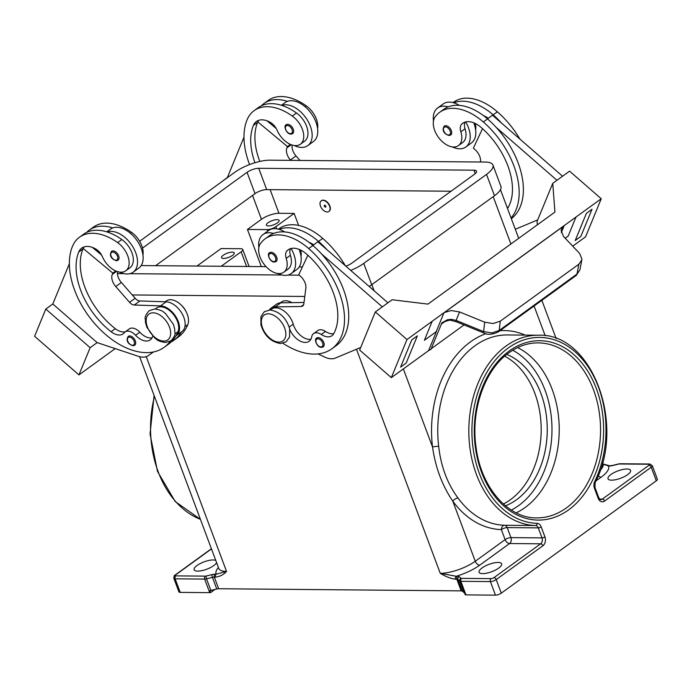 <?xml version="1.0" encoding="UTF-8"?>
<svg xmlns="http://www.w3.org/2000/svg" width="692" height="692" viewBox="0 0 692 692"><rect width="100%" height="100%" fill="white"/><g stroke="black" fill="none" stroke-linecap="round" stroke-linejoin="round"><path stroke-width="1.04" d="M517.616 347.583A87.512 63.102 -89.5 0 1 559.093 423.867A87.512 63.102 -89.5 0 1 525.09 507.53A87.512 63.102 -89.5 0 1 516.171 512.833M465.18 122.069A10.942 6.686 -125.9 0 0 465.033 128.747A18.598 11.375 54.1 0 1 464.41 140.736A18.598 11.375 54.1 0 1 462.671 142.543L458.467 145.588A18.598 11.375 54.1 0 1 439.593 138.815A18.598 11.375 54.1 0 1 434.896 117.285A51.744 31.65 54.1 0 1 439.74 112.26A51.744 31.65 54.1 0 1 483.336 121.974A70.004 42.818 54.1 0 1 511.077 217.997M507.47 208.361A15.31 9.368 -125.9 0 0 508.361 207.124A61.259 37.463 -125.9 0 0 481.104 127.415A21.876 13.382 -125.9 0 0 462.671 123.306A21.876 13.382 -125.9 0 0 461.78 124.05A10.942 6.686 -125.9 0 0 460.829 131.791A18.598 11.375 54.1 0 1 460.206 143.789A18.598 11.375 54.1 0 1 458.467 145.588M475.361 123.522A18.598 11.375 54.1 0 1 475.646 129.932M299.1 249.371A24.064 14.714 54.1 0 1 299.394 250.132A24.064 14.714 54.1 0 1 296.851 269.473L291.245 273.539A24.064 14.714 -125.9 0 0 293.789 254.198A24.064 14.714 -125.9 0 0 291.055 248.506M277.622 273.461A24.064 14.714 -125.9 0 0 291.245 273.539M269.672 252.692A5.467 3.348 54.1 0 1 271.074 252.277A5.467 3.348 54.1 0 1 276.212 256.135A5.467 3.348 54.1 0 1 276.099 261.55L274.404 262.06C269.871 262.216 266.541 253.601 269.672 252.692M254.95 162.732A61.259 37.463 54.1 0 1 253.384 125.425A21.876 13.382 54.1 0 1 256.386 121.498A21.876 13.382 54.1 0 1 270.304 122.372A10.942 6.686 54.1 0 1 277.068 130.183A18.598 11.375 -125.9 0 0 286.696 142.267A18.598 11.375 -125.9 0 0 300.406 144.204L304.61 141.159A18.598 11.375 -125.9 0 0 296.496 112.986A51.744 31.65 -125.9 0 0 281.826 105.418A51.744 31.65 -125.9 0 0 258.35 107.589L254.146 110.633A51.744 31.65 -125.9 0 0 247.044 119.906A70.004 42.818 -125.9 0 0 249.587 164.558M300.406 144.204A18.598 11.375 -125.9 0 0 292.284 116.04A51.744 31.65 -125.9 0 0 254.146 110.633M317.593 128.53A18.598 11.375 -125.9 0 0 306.305 105.876A51.744 31.65 -125.9 0 0 268.159 100.47L263.955 103.523A51.744 31.65 -125.9 0 0 261.334 105.807M327.221 211.986A6.565 4.014 -125.9 0 0 328.899 211.484A6.565 4.014 -125.9 0 0 329.037 204.988A6.565 4.014 -125.9 0 0 322.879 200.36A6.565 4.014 -125.9 0 0 321.192 200.862A6.565 4.014 -125.9 0 0 321.062 207.358A6.565 4.014 -125.9 0 0 327.221 211.986M321.339 200.758A6.565 4.014 54.1 0 1 321.477 200.654A6.565 4.014 54.1 0 1 323.155 200.152A6.565 4.014 54.1 0 1 329.314 204.78A6.565 4.014 54.1 0 1 329.176 211.285A6.565 4.014 54.1 0 1 329.037 211.38M324.686 205.204A1.09 0.666 -125.9 0 0 325.413 207.142A1.09 0.666 -125.9 0 0 324.686 205.204M152.707 336.165A15.31 9.368 54.1 0 1 150.285 339.867A15.31 9.368 54.1 0 1 135.589 335.248A10.942 6.686 -125.9 0 0 125.088 331.952A10.942 6.686 -125.9 0 0 124.257 332.748A15.31 9.368 54.1 0 1 123.098 333.864A15.31 9.368 54.1 0 1 111.118 331.745A61.259 37.463 54.1 0 1 78.75 251.992A21.876 13.382 54.1 0 1 81.751 248.073A21.876 13.382 54.1 0 1 95.678 248.947A10.942 6.686 54.1 0 1 102.442 256.758A18.598 11.375 -125.9 0 0 112.069 268.842A18.598 11.375 -125.9 0 0 125.78 270.78L129.984 267.735A18.598 11.375 -125.9 0 0 121.861 239.562A51.744 31.65 -125.9 0 0 107.199 231.993A24.064 14.714 54.1 0 1 135.736 252.814A24.064 14.714 54.1 0 1 133.193 272.155L138.798 268.089A24.064 14.714 -125.9 0 0 141.35 248.748A24.064 14.714 -125.9 0 0 112.805 227.928A51.744 31.65 -125.9 0 0 89.329 230.099A51.744 31.65 -125.9 0 0 86.708 232.374M106.776 231.855L110.547 229.121A24.064 14.714 54.1 0 1 112.805 227.928M113.021 250.893A5.467 3.348 -125.9 0 0 111.628 251.308C109.76 253.661 109.474 258.574 116.351 260.676L118.047 260.166A5.467 3.348 -125.9 0 0 118.159 254.751A5.467 3.348 -125.9 0 0 113.021 250.893M268.055 222.755A6.782 2.206 159.5 0 1 274.724 219.918A6.782 2.206 159.5 0 1 279.11 220.419A6.782 2.206 159.5 0 1 277.449 222.833A6.782 2.206 159.5 0 1 270.788 225.67A6.782 2.206 159.5 0 1 266.403 225.168A6.782 2.206 159.5 0 1 268.055 222.755M223.205 255.262A6.782 2.206 159.5 0 1 229.874 252.424A6.782 2.206 159.5 0 1 234.259 252.926A6.782 2.206 159.5 0 1 232.607 255.339A6.782 2.206 159.5 0 1 225.938 258.177A6.782 2.206 159.5 0 1 221.552 257.675A6.782 2.206 159.5 0 1 223.205 255.262M125.399 331.728A15.31 9.368 54.1 0 1 115.322 328.7A61.259 37.463 54.1 0 1 82.954 248.947A21.876 13.382 54.1 0 1 83.161 248.471L112.822 273.106L112.26 274.464A10.942 6.686 -125.9 0 0 115.763 286.549L129.551 302.335A6.565 4.014 -125.9 0 0 134.291 305.034L160.544 305.873A17.499 10.7 54.1 0 1 176.823 318.346A17.499 10.7 54.1 0 1 176.382 335.542A17.499 10.7 54.1 0 1 176.356 335.559L175.941 335.854A70.004 42.818 -125.9 0 0 177.991 331.71A16.409 10.034 -125.9 0 0 176.78 319.791A16.409 10.034 -125.9 0 0 156.487 308.078L155.25 308.978M171.062 342.038A70.004 42.818 -125.9 0 0 173.995 340.196L178.207 337.142A70.004 42.818 -125.9 0 0 187.809 324.6A16.409 10.034 -125.9 0 0 186.589 312.68A16.409 10.034 -125.9 0 0 166.296 300.968L165.18 301.781M128.297 336.364A5.467 3.348 54.1 0 1 129.698 335.949A5.467 3.348 54.1 0 1 134.828 339.807A5.467 3.348 54.1 0 1 134.715 345.221L133.02 345.74C126.143 343.63 126.428 338.725 128.297 336.364M291.28 134.006A5.467 3.348 -125.9 0 0 292.673 133.591A5.467 3.348 -125.9 0 0 292.785 128.176A5.467 3.348 -125.9 0 0 287.656 124.318A5.467 3.348 -125.9 0 0 286.254 124.733C283.115 125.641 286.445 134.265 290.977 134.11L292.673 133.591M294.204 145.51A24.064 14.714 -125.9 0 0 307.819 145.579A24.064 14.714 -125.9 0 0 310.371 126.238A24.064 14.714 -125.9 0 0 281.826 105.418M281.402 105.288L285.182 102.546A24.064 14.714 54.1 0 1 287.431 101.352A24.064 14.714 54.1 0 1 315.976 122.181A24.064 14.714 54.1 0 1 313.424 141.514L307.819 145.579M289.818 329.496A15.31 9.368 -125.9 0 0 309.125 341.26A15.31 9.368 -125.9 0 0 311.729 336.796A10.942 6.686 54.1 0 1 313.58 333.605A10.942 6.686 54.1 0 1 321.252 334.478A15.31 9.368 -125.9 0 0 331.987 335.698A15.31 9.368 -125.9 0 0 333.726 333.7A61.259 37.463 -125.9 0 0 306.469 253.99A21.876 13.382 -125.9 0 0 288.036 249.881A21.876 13.382 -125.9 0 0 287.154 250.625A10.942 6.686 -125.9 0 0 286.203 258.367A18.598 11.375 54.1 0 1 285.571 270.356A18.598 11.375 54.1 0 1 283.832 272.164A18.598 11.375 54.1 0 1 264.958 265.382A18.598 11.375 54.1 0 1 260.27 243.861A51.744 31.65 54.1 0 1 265.105 238.827A51.744 31.65 54.1 0 1 308.71 248.549A70.004 42.818 54.1 0 1 331.892 348.768A70.004 42.818 54.1 0 1 282.924 343.267M290.545 248.644A10.942 6.686 -125.9 0 0 290.406 255.322A18.598 11.375 54.1 0 1 289.775 267.311A18.598 11.375 54.1 0 1 288.036 269.119L283.832 272.164M270.442 309.99L271.671 309.09A16.409 10.034 54.1 0 1 283.625 310.699A16.409 10.034 54.1 0 1 293.226 324.15A15.31 9.368 -125.9 0 0 310.881 339.253M280.295 302.845L281.488 301.98A16.409 10.034 54.1 0 1 291.955 302.646M316.78 338.016A5.467 3.348 54.1 0 1 318.182 337.601A5.467 3.348 54.1 0 1 323.311 341.459A5.467 3.348 54.1 0 1 323.199 346.874L321.503 347.393C316.971 347.548 313.64 338.924 316.78 338.016M445.709 125.702A5.467 3.348 54.1 0 1 450.838 129.56A5.467 3.348 54.1 0 1 450.726 134.975L449.03 135.494C442.153 133.383 442.439 128.47 444.307 126.117A5.467 3.348 54.1 0 1 445.709 125.702M433.46 121.014A24.064 14.714 54.1 0 1 437.629 107.995A24.064 14.714 54.1 0 1 448.182 106.871A51.744 31.65 54.1 0 1 487.54 118.92A70.004 42.818 54.1 0 1 496.19 127.38L556.956 180.292M465.69 121.93A24.064 14.714 54.1 0 1 468.423 127.622A24.064 14.714 54.1 0 1 465.872 146.964A24.064 14.714 54.1 0 1 452.248 146.894M465.872 146.964L471.477 142.898A24.064 14.714 -125.9 0 0 474.029 123.565A24.064 14.714 -125.9 0 0 473.735 122.795M437.629 107.995L443.235 103.93A24.064 14.714 -125.9 0 1 453.796 102.814A24.064 14.714 54.1 0 1 459.376 105.383M561.333 232.633L564.248 225.549A13.131 9.714 22.4 0 0 564.11 225.653L444.126 312.62L451.141 310.544L459.574 311.945L484.685 322.178L483.613 331.606L456.097 320.396L451.236 319.315L447.335 319.799L441.868 322.844L430.908 349.486A13.131 9.714 22.4 0 0 428.59 350.628L436.427 331.58A13.131 9.714 22.4 0 0 436.15 331.771L424.395 340.291M579.922 269.837L581.946 259.102L579.585 253.393L563.591 236.552L561.16 230.799L561.601 228.844L564.11 225.653M581.851 259.846L578.875 264.197L500.264 321.175L493.05 323.536L484.685 322.178M498.361 331.875A4.377 2.673 -125.9 0 0 498.456 331.814A4.377 2.673 -125.9 0 0 499.217 330.456L491.986 332.913L483.613 331.606A4.377 1.081 -67.8 0 0 483.855 332.982L456.331 321.771A4.377 1.081 112.2 0 0 456.339 321.771A4.377 1.081 112.2 0 1 456.097 320.396L459.574 311.945M483.864 332.99A4.377 1.081 -67.8 0 1 483.855 332.99C487.523 335.084 492.384 334.694 498.448 331.805A4.377 2.673 -125.9 0 0 498.456 331.805L576.211 275.451A4.377 2.673 -125.9 0 0 576.211 275.451A4.377 2.673 -125.9 0 0 576.964 274.101L499.217 330.456L500.264 321.175M216.587 562.587A12.032 3.918 159.5 0 1 213.742 565.615A12.032 3.918 159.5 0 1 201.917 570.641A12.032 3.918 159.5 0 1 194.141 569.758A12.032 3.918 159.5 0 1 197.073 565.468A12.032 3.918 159.5 0 1 215.783 560.442M506.795 354.416A78.758 56.796 -89.5 0 1 547.009 422.232A78.758 56.796 -89.5 0 1 516.535 499.728A78.758 56.796 -89.5 0 1 505.471 505.809M504.667 356.19A78.758 56.796 -89.5 0 1 541.101 425.052A78.758 56.796 -89.5 0 1 510.471 499.676A78.758 56.796 -89.5 0 1 503.378 504.001M482.013 567.968A12.032 3.918 159.5 0 1 493.837 562.933A12.032 3.918 159.5 0 1 501.622 563.824A12.032 3.918 159.5 0 1 498.681 568.106A12.032 3.918 159.5 0 1 486.857 573.14A12.032 3.918 159.5 0 1 479.08 572.249A12.032 3.918 159.5 0 1 482.013 567.968M610.949 474.504A12.032 3.918 159.5 0 1 622.783 469.479A12.032 3.918 159.5 0 1 630.559 470.37A12.032 3.918 159.5 0 1 627.627 474.651A12.032 3.918 159.5 0 1 615.793 479.677A12.032 3.918 159.5 0 1 608.017 478.795A12.032 3.918 159.5 0 1 610.949 474.504M178.891 591.772A4.377 1.427 -20.5 0 0 178.917 591.885A4.377 1.427 -20.5 0 0 180.214 592.387L175.137 578.823A2.188 1.574 -89.5 0 1 175.041 577.154A2.188 1.574 -89.5 0 1 175.82 575.874A2.188 0.709 159.5 0 1 175.699 574.844L211.475 548.912M173.813 578.209A4.377 1.427 -20.5 0 0 173.848 578.33A4.377 1.427 -20.5 0 0 175.137 578.823L204.642 579.083L209.711 592.646A4.377 1.427 -20.5 0 0 210.593 592.586A4.377 1.427 -20.5 0 0 210.627 592.577L209.901 590.639A4.377 1.427 -20.5 0 0 210.878 590.449L216.769 588.996A4.377 1.427 159.5 0 1 217.781 588.797A4.377 1.427 159.5 0 1 218.663 588.736L214.321 577.111L215.593 577.119A2.188 1.574 -89.5 0 1 215.489 575.459A2.188 1.574 -89.5 0 1 216.267 574.17L214.996 574.161A6.565 2.137 -20.5 0 0 212.159 574.55L206.259 576.004A2.188 0.709 159.5 0 1 205.316 576.133L175.82 575.874M465.958 594.886L495.463 595.146A4.377 1.427 -20.5 0 0 498.43 594.575A4.377 1.427 -20.5 0 0 501.293 593.148L496.225 579.585A2.188 1.341 -125.9 0 0 495.273 578.209A2.188 1.341 -125.9 0 0 493.984 577.63A2.188 0.709 159.5 0 1 491.069 578.633A2.188 1.574 -89.5 0 0 490.291 579.922A2.188 1.574 -89.5 0 0 490.394 581.583L460.889 581.323A4.377 1.427 -20.5 0 1 460.206 581.254A4.377 1.427 -20.5 0 1 459.748 581.038L464.098 592.663A4.377 1.427 -20.5 0 0 464.531 592.871L465.249 594.809A4.377 1.427 -20.5 0 0 465.275 594.817A4.377 1.427 -20.5 0 0 465.958 594.886L460.889 581.323A2.188 1.574 -89.5 0 1 460.786 579.662A2.188 1.574 -89.5 0 1 461.573 578.374A2.188 0.709 159.5 0 1 461.002 578.235A2.188 2.033 -49.7 0 0 459.748 581.038L457.957 579.524A4.377 1.427 159.5 0 0 457.507 579.308A4.377 1.427 159.5 0 0 456.824 579.239L461.166 590.864A4.377 1.427 159.5 0 1 461.858 590.933A4.377 1.427 159.5 0 1 462.308 591.15L457.957 579.524A2.188 2.033 -49.7 0 1 459.211 576.713A6.565 2.137 -20.5 0 0 457.498 576.28L456.227 576.272A2.188 1.574 90.5 0 0 455.448 577.561A2.188 1.574 90.5 0 0 455.544 579.221L456.824 579.239A2.188 1.574 -89.5 0 1 456.72 577.569A2.188 1.574 -89.5 0 1 457.498 576.28M501.293 593.148L656.31 480.793A4.377 1.427 -20.5 0 0 657.4 479.348A4.377 1.427 -20.5 0 0 657.374 479.236A4.377 1.427 -20.5 0 0 657.322 479.132M600.12 470.37A26.253 8.546 159.5 0 0 603.026 463.943L609.176 465.699A2.188 1.574 90.5 0 0 608.432 465.95L609.704 465.958A6.565 2.137 -20.5 0 0 612.541 465.578L618.432 464.124A2.188 0.709 159.5 0 1 619.383 463.995L648.88 464.246A2.188 0.709 159.5 0 1 648.992 465.275L602.325 499.105A4.377 3.157 -89.5 0 1 600.838 499.607C600.509 500.048 599.8 499.356 598.718 497.513A2.188 0.709 -20.5 0 0 598.692 497.462M479.738 565.165L509.589 543.531A4.377 2.673 54.1 0 1 507.02 542.381A4.377 2.673 54.1 0 1 505.108 539.63L475.257 561.264A4.377 2.673 -125.9 0 0 477.169 564.015A4.377 2.673 -125.9 0 0 479.738 565.165A30.63 9.973 -20.5 0 1 456.227 576.272L440.25 573.296C445.518 576.574 450.613 578.547 455.544 579.221M603.139 464.159L608.432 465.95A30.63 9.973 -20.5 0 1 601.106 477.195A4.377 2.673 54.1 0 1 598.537 476.044A4.377 2.673 54.1 0 1 598.165 475.689M464.098 592.663L462.308 591.15M461.166 590.864L218.663 588.736M181.84 305.708A10.942 6.686 54.1 0 1 185.897 311.296M146.246 356.648L226.543 571.428L216.267 574.17A30.63 9.973 -20.5 0 1 218.421 567.492M209.711 592.646L180.214 592.387M485.914 333.674A99.544 71.778 90.5 0 0 470.378 341.935A99.544 71.778 90.5 0 0 432.526 446.997A4.377 0.536 173.2 0 1 438.676 446.279A95.167 68.629 -89.5 0 1 474.859 345.836A95.167 68.629 -89.5 0 1 506.414 334.954A95.167 68.629 -89.5 0 1 507.201 334.954L538.272 335.222A95.167 68.629 90.5 0 0 537.485 335.222A95.167 68.629 90.5 0 0 505.93 346.104A95.167 68.629 90.5 0 0 470.543 452.136A95.167 68.629 90.5 0 0 535.547 525.531A4.377 3.157 -89.5 0 1 537.139 526.188A4.377 3.157 -89.5 0 1 538.264 527.875L542.009 537.892A4.377 3.157 -89.5 0 1 542.217 541.231A4.377 3.157 -89.5 0 1 540.66 543.8L493.984 577.63M403.341 368.931L432.526 446.997C435.493 467.576 442.249 485.628 452.784 501.155A4.377 2.18 143.8 0 1 458.035 498.058C447.352 483.622 440.89 466.356 438.676 446.279M356.475 349.235L440.25 573.296A26.253 8.546 159.5 0 0 475.257 561.264L452.784 501.155A99.544 71.778 90.5 0 0 501.363 529.605L505.108 539.63A4.377 1.427 159.5 0 1 507.98 538.203A4.377 1.427 159.5 0 1 510.938 537.623L507.193 527.598A4.377 1.427 -20.5 0 0 504.226 528.178A4.377 1.427 -20.5 0 0 501.363 529.605A4.377 3.027 91.7 0 1 504.477 525.263A95.167 68.629 -89.5 0 1 458.035 498.058M214.944 589.446L210.627 592.577M261.342 266.61L247.451 229.459L261.464 219.303A13.131 4.273 159.5 0 1 278.971 213.283L294.126 213.421L298.624 225.445M294.126 213.421L275.9 226.63A6.565 2.137 159.5 0 1 267.155 229.632L247.451 229.459M221.215 266.264L241.145 251.819L246.629 266.481M196.969 266.048L221.103 248.558L240.807 248.731A6.565 2.137 159.5 0 1 242.745 249.483A6.565 2.137 159.5 0 1 241.145 251.819M451.236 319.315L451.028 320.379L456.331 321.771M576.194 275.459L579.913 269.837L576.964 274.101L578.875 264.197M436.427 331.58L424.386 340.3L432.215 321.244L443.987 312.715A13.131 9.714 -157.6 0 1 444.126 312.62M431.237 348.707L464.055 324.92M565.191 238.238L568.184 236.067L576.012 217.02L568.184 236.076L565.191 238.247M564.248 225.549L601.244 198.742L585.579 236.837L572.716 246.162M586.392 213.326L575.208 240.539L580.813 236.482L592.006 209.269L586.392 213.326L592.006 209.269M432.223 321.252L406.991 339.538L391.326 377.633L428.59 350.628M417.38 335.845L411.766 339.902L400.582 367.115L411.766 339.902L417.38 335.845L406.187 363.058L400.582 367.115M564.049 225.808L444.056 312.775M601.244 198.742L569.568 171.149L552.744 183.345L554.941 212.081L433.555 300.06M406.991 339.538L375.315 311.945L392.13 299.757L427.959 304.117L433.564 300.06M391.326 377.633L359.65 350.048L375.315 311.945M382.321 306.867L321.555 253.947A70.004 42.818 54.1 0 1 336.096 345.723L331.892 348.768M318.052 353.897L324.626 357.046A21.876 13.382 -125.9 0 0 335.369 358.067L360.714 347.462M537.338 224.831L537.078 221.44L552.744 183.345M496.19 127.38A70.004 42.818 54.1 0 1 511.336 218.698M537.719 219.892L515.289 229.277M586.401 213.335L575.208 240.548M562.561 176.235L492.505 115.218L487.479 118.868M439.74 112.26L443.944 109.206A51.744 31.65 54.1 0 1 448.182 106.871M453.052 102.606L453.753 102.096A51.744 31.65 54.1 0 1 497.358 111.81A70.004 42.818 54.1 0 1 519.952 139.127M312.845 245.435L317.87 241.793L387.927 302.802M307.871 255.236L298.745 274.733L300.328 276.117A10.942 6.686 54.1 0 1 305.864 288.209L303.831 303.857A6.565 4.014 54.1 0 1 302.681 305.994A6.565 4.014 54.1 0 1 301.089 306.495L275.286 306.876A17.499 10.7 -125.9 0 0 271.03 308.208L276.636 304.143A17.499 10.7 54.1 0 1 280.891 302.811L304.013 302.473M271.03 308.208A17.499 10.7 -125.9 0 0 269.344 309.99M313.58 333.605L317.784 330.56A10.942 6.686 54.1 0 1 325.456 331.425A15.31 9.368 -125.9 0 0 333.734 333.682M313.666 244.838A21.876 13.382 -125.9 0 0 308.935 242.269M300.735 250.097A18.598 11.375 54.1 0 1 301.02 256.507M278.426 229.182L279.118 228.671A51.744 31.65 54.1 0 1 322.723 238.385A70.004 42.818 54.1 0 1 345.325 265.702M265.105 238.827L269.309 235.782A51.744 31.65 54.1 0 1 273.556 233.446A24.064 14.714 -125.9 0 0 262.995 234.571L268.6 230.505A24.064 14.714 54.1 0 1 279.161 229.381A51.744 31.65 54.1 0 1 318.519 241.43A70.004 42.818 54.1 0 1 327.169 249.89M273.556 233.446A51.744 31.65 54.1 0 1 312.914 245.496A70.004 42.818 54.1 0 1 321.555 253.947M69.347 263.73L52.8 303.987L97.148 342.609L90.142 347.687L45.793 309.065L34.6 336.277L78.949 374.9L115.218 348.612M45.793 309.065L52.8 303.978M243.982 137.163L227.426 177.411L222.738 181.036M90.142 347.687L78.949 374.9M97.148 342.609L138.461 356.337A21.876 13.382 54.1 0 0 148.512 355.498L153.477 351.943M259.811 161.444A61.259 37.463 54.1 0 1 257.588 122.372A21.876 13.382 54.1 0 1 257.796 121.904A21.876 13.382 54.1 0 1 258.73 120.313M152.032 337.86A15.31 9.368 54.1 0 1 139.793 332.203A10.942 6.686 -125.9 0 0 129.292 328.908L125.088 331.952M115.772 270.961L112.822 273.106M101.594 255.063L92.365 247.39M176.417 335.516L181.961 331.494A17.499 10.7 -125.9 0 0 181.996 331.477A17.499 10.7 -125.9 0 0 182.429 314.289A17.499 10.7 -125.9 0 0 166.149 301.807L139.896 300.968A6.565 4.014 54.1 0 1 135.156 298.269L121.368 282.483A10.942 6.686 54.1 0 1 117.51 271.619M173.995 340.196A70.004 42.818 -125.9 0 0 181.546 331.797M125.78 270.78A18.598 11.375 -125.9 0 0 117.657 242.607A51.744 31.65 -125.9 0 0 79.511 237.209A51.744 31.65 -125.9 0 0 72.418 246.473A70.004 42.818 -125.9 0 0 96.387 325.517A70.004 42.818 -125.9 0 0 164.186 347.306L168.39 344.253A70.004 42.818 -125.9 0 0 175.941 335.854M83.161 248.471A21.876 13.382 54.1 0 1 84.095 246.888M107.199 231.993A51.744 31.65 -125.9 0 0 83.715 234.155L79.511 237.209M142.967 255.106A18.598 11.375 -125.9 0 0 131.67 232.451A51.744 31.65 -125.9 0 0 93.532 227.045L89.329 230.099M164.186 347.306A70.004 42.818 -125.9 0 0 170.137 341.338M304.791 296.461L132.258 294.948M139.646 241.266L234.925 172.204A26.253 8.546 159.5 0 1 269.932 160.181L485.153 162.058A26.253 8.546 159.5 0 1 492.929 165.059L500.896 186.373A26.253 8.546 159.5 0 1 494.495 195.724L371.716 284.706A26.253 8.546 159.5 0 1 369.139 286.445M451.046 191.234L266.688 189.617A8.754 2.846 -20.5 0 0 255.019 193.63L155.605 265.685M142.526 248.082L247.053 172.317A8.754 2.846 159.5 0 1 258.721 168.303L473.942 170.189A8.754 2.846 159.5 0 1 476.528 171.184A8.754 2.846 159.5 0 1 474.401 174.306L351.623 263.289A8.754 2.846 159.5 0 1 345.853 266.161M302.378 266.974L299.221 266.948M266.074 266.654L141.168 265.564M492.929 165.059A26.253 8.546 159.5 0 1 486.519 174.41L363.75 263.401A26.253 8.546 159.5 0 1 350.714 270.399M299.247 275.174L287.846 275.07M282.094 275.018L129.793 273.686M124.041 273.634L117.398 273.574M116.645 260.581A5.467 3.348 -125.9 0 0 118.047 260.166M133.193 272.155A24.064 14.714 54.1 0 1 119.578 272.086M287.431 101.352A51.744 31.65 -125.9 0 0 263.955 103.523M266.991 120.823L276.229 128.487M292.145 145.043A10.942 6.686 -125.9 0 0 296.003 155.916L299.956 160.44M290.727 160.362L290.398 159.973A10.942 6.686 54.1 0 1 286.886 147.889L287.448 146.531L290.406 144.394M287.448 146.531L257.796 121.904M279.161 229.381A24.064 14.714 54.1 0 1 284.741 231.958M262.995 234.571A24.064 14.714 -125.9 0 0 258.834 247.589M453.796 102.814A51.744 31.65 54.1 0 1 493.154 114.863A70.004 42.818 54.1 0 1 501.795 123.314M488.301 118.271A21.876 13.382 -125.9 0 0 483.561 115.694M507.054 207.237A15.31 9.368 -125.9 0 0 508.361 207.107M480.438 162.023L480.49 161.643A10.942 6.686 -125.9 0 0 474.954 149.541L473.371 148.157L482.506 128.66M268.306 313.822A15.968 9.766 54.1 0 1 284.663 328.06A15.968 9.766 54.1 0 1 278.885 342.108A15.968 9.766 54.1 0 1 262.527 327.87A15.968 9.766 54.1 0 1 268.306 313.822M465.033 128.747L460.829 131.791M273.85 261.593A4.593 2.811 54.1 0 1 269.145 257.502A4.593 2.811 54.1 0 1 270.806 253.454A4.593 2.811 54.1 0 1 275.511 257.554A4.593 2.811 54.1 0 1 273.85 261.593M296.496 112.986L292.284 116.04M306.305 105.876L305.094 106.75M112.753 252.07A4.593 2.811 -125.9 0 0 111.092 256.118A4.593 2.811 -125.9 0 0 115.798 260.209A4.593 2.811 -125.9 0 0 117.458 256.17A4.593 2.811 -125.9 0 0 112.753 252.07M153.122 312.81A15.968 9.766 -125.9 0 0 147.344 326.858A15.968 9.766 -125.9 0 0 163.693 341.095A15.968 9.766 -125.9 0 0 169.471 327.048A15.968 9.766 -125.9 0 0 153.122 312.81M174.834 334.002L177.991 331.71M184.894 326.71L187.809 324.6M129.421 337.134A4.593 2.811 -125.9 0 0 127.76 341.173A4.593 2.811 -125.9 0 0 132.466 345.273A4.593 2.811 -125.9 0 0 134.127 341.234A4.593 2.811 -125.9 0 0 129.421 337.134M290.424 133.634A4.593 2.811 -125.9 0 0 292.085 129.594A4.593 2.811 -125.9 0 0 287.388 125.503A4.593 2.811 -125.9 0 0 285.718 129.542A4.593 2.811 -125.9 0 0 290.424 133.634M289.195 327.074L293.226 324.15M320.95 346.917A4.593 2.811 54.1 0 1 316.244 342.825A4.593 2.811 54.1 0 1 317.913 338.786A4.593 2.811 54.1 0 1 322.61 342.877A4.593 2.811 54.1 0 1 320.95 346.917M445.432 126.887A4.593 2.811 54.1 0 1 450.137 130.978A4.593 2.811 54.1 0 1 448.477 135.018A4.593 2.811 54.1 0 1 443.771 130.926A4.593 2.811 54.1 0 1 445.432 126.887M512.711 350.256A85.324 61.527 -89.5 0 1 551.896 424.923A85.324 61.527 -89.5 0 1 518.715 505.541A85.324 61.527 -89.5 0 1 511.319 510.073M566.419 507.893A87.512 63.102 -89.5 0 1 536.681 517.893C508.352 518.455 481.329 487.834 476.165 448.061C470.344 410.754 484.668 369.64 509.027 352.721C518.239 346.112 527.97 342.834 538.212 342.886A87.512 63.102 -89.5 0 1 598.848 409.733A87.512 63.102 -89.5 0 1 566.419 507.893M509.26 350.965A89.701 64.685 90.5 0 0 481.494 472.048A89.701 64.685 90.5 0 0 568.66 509.84A89.701 64.685 90.5 0 0 596.418 388.757A89.701 64.685 90.5 0 0 509.26 350.965M495.463 595.146L490.394 581.583A4.377 1.427 -20.5 0 0 493.353 581.012A4.377 1.427 -20.5 0 0 496.225 579.585L542.9 545.754A6.565 4.732 90.5 0 0 544.924 536.897L541.179 526.871A6.565 4.732 90.5 0 0 537.104 523.36A92.979 67.046 -89.5 0 1 473.596 451.651A92.979 67.046 -89.5 0 1 508.17 348.059A92.979 67.046 -89.5 0 1 588.953 368.04A92.979 67.046 -89.5 0 1 594.705 481.606A6.565 4.732 90.5 0 0 594.437 488.267L598.182 498.292A6.565 4.732 90.5 0 0 604.566 501.06A2.188 1.341 -125.9 0 0 603.606 499.685A2.188 1.341 -125.9 0 0 602.325 499.105L599.713 499.079M537.104 523.36A2.188 1.514 91.7 0 1 535.547 525.531L504.477 525.263A4.377 3.157 90.5 0 1 506.068 525.911A4.377 3.157 90.5 0 1 507.193 527.598L538.264 527.875A2.188 0.709 159.5 0 0 539.743 527.589A2.188 0.709 159.5 0 0 541.179 526.871M542.9 545.754A2.188 1.341 -125.9 0 0 541.94 544.379A2.188 1.341 -125.9 0 0 540.66 543.8L509.589 543.531A4.377 3.157 90.5 0 0 511.146 540.962A4.377 3.157 90.5 0 0 510.938 537.623L542.009 537.892A2.188 0.709 159.5 0 0 543.497 537.606A2.188 0.709 159.5 0 0 544.924 536.897M200.403 519.294A95.167 68.629 -89.5 0 1 154.454 396.404M595.907 480.966L601.106 477.195M525.219 335.11A99.544 71.778 90.5 0 0 500.005 330.69M210.878 590.449L206.527 578.823A2.188 0.701 -103.9 0 1 206.155 577.197A2.188 0.701 -103.9 0 1 206.259 576.004M205.316 576.133A2.188 1.574 -89.5 0 0 204.538 577.413A2.188 1.574 -89.5 0 0 204.642 579.083A4.377 1.427 -20.5 0 0 205.524 579.022A4.377 1.427 -20.5 0 0 206.527 578.823L212.427 577.37A2.188 0.701 -103.9 0 1 212.046 575.744A2.188 0.701 -103.9 0 1 212.159 574.55M216.769 588.996L212.427 577.37A4.377 1.427 159.5 0 1 213.439 577.171A4.377 1.427 159.5 0 1 214.321 577.111A2.188 1.574 -89.5 0 1 214.217 575.441A2.188 1.574 -89.5 0 1 214.996 574.161M211.406 548.73L175.145 575.009A2.188 1.341 54.1 0 1 175.699 574.844M604.566 501.06L651.233 467.23A4.377 1.427 -20.5 0 0 652.331 465.785A4.377 1.427 -20.5 0 0 652.305 465.673L657.374 479.236M609.176 465.699L610.448 465.716A2.188 1.574 90.5 0 0 609.704 465.958M610.448 465.716L612.74 465.387A2.188 0.701 76.1 0 0 612.541 465.578M612.74 465.387L618.639 463.934A2.188 0.701 76.1 0 0 618.432 464.124M618.639 463.934L620.127 463.744A2.188 1.574 90.5 0 0 619.383 463.995M650.082 464.098A2.188 1.574 90.5 0 0 649.624 464.003A2.188 1.574 90.5 0 0 648.88 464.246M656.31 480.793L651.233 467.23A2.188 1.341 -125.9 0 0 650.281 465.854A2.188 1.341 -125.9 0 0 648.992 465.275M598.182 498.292A2.188 0.709 -20.5 0 0 598.736 497.565A2.188 0.709 -20.5 0 0 598.718 497.513L594.973 487.488L595.163 482.54C626.156 424.066 591.496 332.48 538.272 335.222M594.437 488.267A2.188 0.709 -20.5 0 0 594.99 487.549A2.188 0.709 -20.5 0 0 594.973 487.488M461.002 578.235L459.211 576.713M491.069 578.633L461.573 578.374M594.705 481.606A2.188 0.83 25.6 0 1 595.163 482.54M215.593 577.119C220.047 576.531 223.698 574.628 226.543 571.428A26.253 8.546 159.5 0 1 218.767 568.426L218.862 568.651M374.121 290.787L371.829 284.637M493.197 196.658L510.895 243.999M534.077 305.994L545.201 335.767M275.9 226.63L276.731 228.836M267.155 229.632L267.717 231.145M261.464 219.303L252.537 195.429M443.987 312.715L436.15 331.771M441.358 324.09L444.697 321.668M303.65 304.636L301.089 306.495M280.891 302.811L275.286 306.876M318.519 241.43L322.723 238.385M321.252 334.478L325.456 331.425M287.154 250.625L289.022 249.267M286.203 258.367L290.406 255.322M308.71 248.549L312.914 245.496M116.619 271.307L112.26 274.464M121.368 282.483L115.763 286.549M135.156 298.269L129.551 302.335M139.896 300.968L134.291 305.034M166.149 301.807L160.544 305.873M130.468 233.325L131.67 232.451M135.589 335.248L139.793 332.203M111.118 331.745L115.322 328.7M78.75 251.992L82.954 248.947M117.657 242.607L121.861 239.562M278.971 213.283L270.131 189.643M255.019 193.63L247.053 172.317M266.688 189.617L258.721 168.303M475.231 173.64L473.942 170.189M494.495 195.724L486.519 174.41M371.716 284.706L363.75 263.401M257.588 122.372L253.384 125.425M290.398 159.973L296.003 155.916M286.886 147.889L291.245 144.732M497.358 111.81L493.154 114.863M487.54 118.92L483.336 121.974M463.649 122.7L461.78 124.05M171.002 340.793C177.195 333.57 174.289 333.336 174.773 329.297L173.381 324.314L165.405 313.407C163.001 312.057 163.537 310.44 154.826 308.969L149.178 310.682C142.976 317.896 145.891 318.138 145.406 322.169L146.799 327.16L154.774 338.068C157.179 339.417 156.634 341.026 165.353 342.505L171.002 340.793M286.194 341.805L280.545 343.517C270.883 341.926 264.344 335.681 260.91 324.79L260.945 316.633L264.361 311.685L270.01 309.973C279.663 311.564 286.211 317.81 289.645 328.7L289.611 336.857L286.194 341.805M178.917 591.885L173.848 578.33C173.995 575.969 174.427 574.862 175.145 575.009M154.108 395.478L150.052 433.962L157.482 471.382L175.223 501.536L200.429 519.372M620.127 463.744L649.624 464.003L652.305 465.673M218.767 568.426L139.602 356.674M603.026 463.943L602.49 462.507M556.169 338.622L541.862 300.345M518.689 238.359L500.463 189.617M441.851 323.38C440.986 323.043 450.111 319.28 451.028 320.379M181.996 331.477L176.382 335.542M242.745 249.483L249.111 266.507"/></g></svg>
